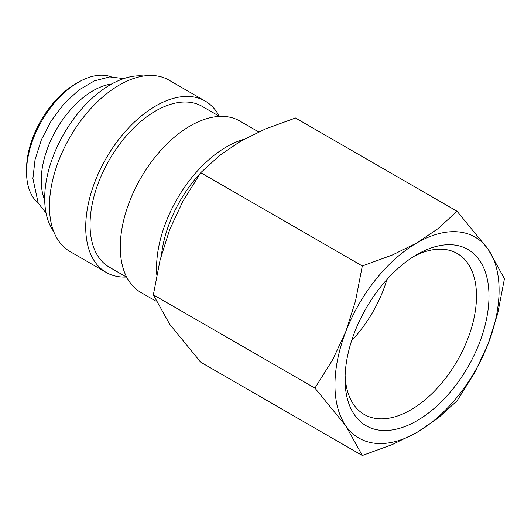 <?xml version="1.0" encoding="UTF-8"?>
<svg xmlns="http://www.w3.org/2000/svg" width="531" height="531" viewBox="0 0 531 531"><rect width="100%" height="100%" fill="white"/><g stroke="black" fill="none" stroke-linecap="round" stroke-linejoin="round"><path stroke-width="0.8" d="M258.67 131.934L239.733 120.995A98.958 57.136 120 0 0 163.475 147.505A98.958 57.136 120 0 0 120.278 247.094A98.958 57.136 120 0 0 140.775 292.395L156.094 301.243M243.915 139.341A98.958 57.136 120 0 0 156.559 268.042A98.958 57.136 120 0 0 156.804 274.66M219.562 116.402L202.119 106.339A92.845 53.604 120 0 0 130.573 131.21A92.845 53.604 120 0 0 90.044 224.653A92.845 53.604 120 0 0 109.273 267.153L126.717 277.222M219.237 116.216A98.958 57.136 120 0 0 205.178 101.049L168.891 80.101A98.958 57.136 120 0 0 92.64 106.612A98.958 57.136 120 0 0 49.443 206.194A98.958 57.136 120 0 0 69.939 251.495L106.22 272.443A98.958 57.136 120 0 0 126.391 277.036M205.178 101.049A98.958 57.136 120 0 0 128.92 127.559A98.958 57.136 120 0 0 85.723 227.142A98.958 57.136 120 0 0 106.22 272.443M143.682 76.006A92.845 53.604 120 0 0 77.772 113.541A92.845 53.604 120 0 0 44.69 198.468A92.845 53.604 120 0 0 53.784 231.708M111.709 83.978A73.305 42.321 120 0 0 41.239 180.513A73.305 42.321 120 0 0 44.704 200.034M111.171 76.822A73.305 42.321 120 0 0 78.382 82.259L75.787 83.752A69.634 40.203 120 0 0 26.55 169.037L26.55 172.031A73.305 42.321 120 0 0 38.239 203.147M314.923 388.095L345.947 426.035L362.308 455.505L392.396 444.52L417.014 432.38A116.063 67.006 120 0 0 488.089 343.962A116.063 67.006 120 0 0 499.087 290.238A116.063 67.006 120 0 0 488.089 249.205A116.063 67.006 120 0 0 417.014 242.853L392.396 254.993L362.308 265.978L355.558 300.818L345.947 331.271A116.063 67.006 120 0 0 334.948 384.995A116.063 67.006 120 0 0 345.947 426.035A116.063 67.006 120 0 0 417.014 432.38L438.042 418.162L457.072 400.792L474.88 372.344L488.089 343.962L497.706 313.516L504.45 278.675L488.089 249.205L457.072 211.265L438.042 228.635L417.014 242.853A116.063 67.006 120 0 0 345.947 331.271L332.731 359.646L314.923 388.095L153.353 294.818L160.103 259.978L169.714 229.525L182.929 201.149L200.738 172.694L219.761 155.324L240.789 141.107L265.414 128.967L295.501 117.988L457.072 211.265M362.308 455.505L200.738 362.222L169.714 324.288L153.353 294.818M413.822 256.44A92.945 53.664 -60 0 1 457.244 253.519A92.945 53.664 -60 0 1 476.493 296.066A92.945 53.664 -60 0 1 435.924 389.601A92.945 53.664 -60 0 1 364.299 414.505A92.945 53.664 -60 0 1 345.117 375.437M345.05 379.167A101.779 58.762 -60 0 1 417.014 254.515A101.779 58.762 -60 0 1 488.985 296.066A101.779 58.762 -60 0 1 417.014 420.718A101.779 58.762 -60 0 1 345.05 379.167M78.382 82.259A73.305 42.321 120 0 0 26.55 172.031M386.966 279.459A92.945 53.664 -60 0 1 351.622 340.67M200.738 172.694L362.308 265.978M200.373 173.219A92.845 53.604 120 0 0 161.537 254.488M123.763 78.601L109.678 76.915L94.326 80.911L78.78 90.091L64.078 103.718L51.288 120.743L41.358 139.859L35.059 159.612L32.895 178.516L38.205 203.081L46.078 213.157"/></g></svg>
